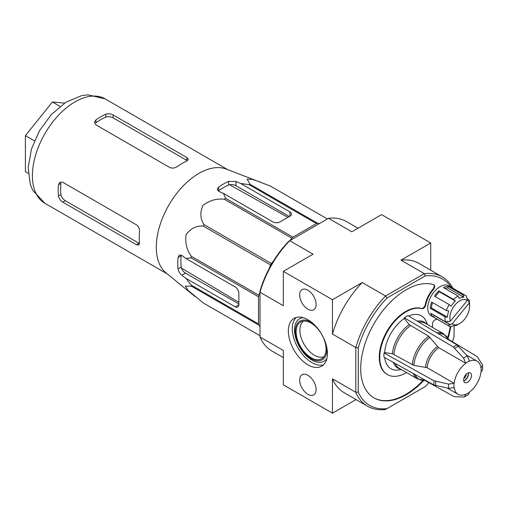 <?xml version="1.0" encoding="UTF-8"?>
<svg xmlns="http://www.w3.org/2000/svg" width="508" height="508" viewBox="0 0 508 508"><rect width="100%" height="100%" fill="white"/><g stroke="black" fill="none" stroke-linecap="round" stroke-linejoin="round"><path stroke-width="0.76" d="M203.168 302.882L259.994 335.693L203.581 303.13A67.393 38.913 -60 0 1 203.168 302.882L188.22 290.512L185.318 286.137L191.408 286.15A67.393 38.913 -60 0 1 191.097 285.007L185.915 278.359L235.185 306.807A5.213 3.01 -120 0 0 237.788 307.061A5.213 3.01 -120 0 0 238.868 304.679L238.868 293.332A5.213 3.01 -120 0 0 235.185 286.95L185.915 258.502L181.781 255.378L179.33 255.035L178.035 257.543A64.865 37.446 120 0 0 178.035 268.884L181.178 267.075C181.699 269.589 183.128 271.602 185.452 273.114L238.868 303.955M185.915 258.502L191.097 257.848A67.393 38.913 -60 0 1 191.408 256.343C186.798 250.158 185.014 242.957 186.042 234.747C190.538 228.524 196.247 225.622 203.168 226.035A67.393 38.913 -60 0 1 204.006 224.58C200.216 218.865 199.86 212.496 202.933 205.461C209.474 200.425 216.624 198.349 224.377 199.244A67.393 38.913 -60 0 1 225.52 198.228L223.501 193.408L218.726 191.389L217.202 189.44L218.726 187.065L218.726 190.697A60.446 34.9 120 0 1 228.549 185.02C230.994 184.214 233.451 184.442 235.922 185.706L289.338 216.541M195.072 296.564L166.11 272.967A60.274 34.798 -60 0 1 159.423 226.905A60.274 34.798 -60 0 1 194.348 176.314A60.274 34.798 -60 0 1 226.124 169.024L270.554 186.157A67.393 38.913 -60 0 1 270.98 186.398L327.387 218.967L270.554 186.157M223.501 193.408L272.771 221.85A5.213 3.01 0 0 0 280.137 221.85L289.96 216.179A5.213 3.01 0 0 0 291.49 214.052A5.213 3.01 0 0 0 289.96 211.925L240.697 183.477L235.922 181.458L228.549 181.394A64.865 37.446 120 0 0 218.726 187.065M240.697 183.477L249.041 184.645A67.393 38.913 -60 0 1 250.19 184.341L247.117 179.083L252.349 179.394L261.036 182.309M185.915 278.359L181.781 275.234C179.769 273.564 178.518 271.443 178.035 268.884M191.097 257.848L258.521 296.774L258.521 323.933A67.393 38.913 -60 0 0 258.826 325.076L191.408 286.15M258.521 323.933L191.097 285.007M258.521 296.774A67.393 38.913 -60 0 1 258.826 295.269L191.408 256.343M273.691 260.693L271.424 263.506A67.393 38.913 -60 0 0 270.586 264.96L203.168 226.035M271.424 263.506L204.006 224.58M249.041 184.645L316.465 223.571L292.945 237.153A67.393 38.913 -60 0 0 291.795 238.169L224.377 199.244M292.945 237.153L225.52 198.228M316.465 223.571A67.393 38.913 -60 0 1 317.608 223.266L250.19 184.341M319.627 223.444L317.608 223.266M291.795 238.169L289.776 240.684M270.586 264.96L269.278 268.326M259.994 292.265L258.826 295.269M258.826 325.076L259.994 326.739M181.388 268.059L238.868 302.343M287.941 217.348L229.508 184.709M178.035 257.543L181.178 255.727A60.446 34.9 120 0 0 181.178 267.075M136.449 244.678L138.849 245.053L139.541 242.894A60.274 34.798 -60 0 1 139.541 231.546C139.643 228.664 138.614 226.422 136.449 224.822L62.757 182.277L59.944 182.137L58.477 184.741A60.274 34.798 120 0 0 58.477 196.088L60.954 194.659C61.493 197.167 62.935 199.174 65.265 200.679L138.963 243.224L136.449 244.678L62.757 202.127C60.427 200.622 59.004 198.609 58.477 196.088M95.904 119.926A60.274 34.798 120 0 1 105.728 114.249C108.166 113.449 110.623 113.678 113.093 114.935L113.093 117.837C110.63 116.567 108.172 116.326 105.728 117.107A56.801 32.791 120 0 0 95.904 122.784L95.904 119.926L94.374 122.498L95.904 124.866L169.596 167.411C172.066 168.485 174.523 168.256 176.962 166.726A60.274 34.798 -60 0 1 186.792 161.055L188.316 159.372L186.792 157.48L113.093 114.935M58.477 184.741L60.954 183.318A56.801 32.791 120 0 0 60.954 194.659M186.792 157.48L186.792 160.382L113.093 117.837M467.57 382.257A5.556 3.207 -60 0 1 464.788 382.53A5.556 3.207 -60 0 1 464.788 376.111A5.556 3.207 -60 0 1 470.345 372.904A5.556 3.207 -60 0 1 471.195 377.355A5.556 3.207 -60 0 1 467.57 382.257M465.722 363.328A19.107 11.03 -60 0 0 454.184 383.318L448.583 384.092L433.921 380.752L383.997 352.927L384.639 352.558L392.417 353.752A26.518 15.31 -60 0 1 409.238 324.618L428.771 336.277L438.601 347.663L465.722 363.201A19.26 11.119 -60 0 1 469.411 361.074L467.284 355.956L457.06 344.932L408 315.614A31.439 18.155 -60 0 0 404.311 317.741L404.311 318.478L409.238 324.618M383.997 352.927A31.439 18.155 -60 0 0 383.997 357.181L433.921 385.007L448.583 388.347L454.184 387.572A19.107 11.03 -60 0 0 458.013 394.265L447.307 388.087M468.452 394.545L469.411 392.233A19.26 11.119 -60 0 1 465.722 394.36L465.722 394.233A19.107 11.03 -60 0 1 458.013 394.265M469.411 392.233L469.411 392.106A19.107 11.03 -60 0 0 480.949 372.116L482.581 370.065M448.57 339.458L476.51 356.165L477.66 357.226L482.295 364.63L482.587 365.468L480.949 367.862A19.107 11.03 -60 0 0 477.12 361.169L466.414 354.99M469.411 361.074L469.411 361.201A19.107 11.03 -60 0 1 477.12 361.169M465.722 394.36L464.471 396.85L463.594 397.021L454.87 396.704L453.371 396.24L424.929 380.397M454.184 383.318L427.057 367.659L413.842 365.36A25.59 14.776 -60 0 1 430.003 337.369M392.417 353.752L413.842 365.36M404.311 317.741L453.371 347.059L463.594 358.083L465.722 363.201M404.311 318.478A30.544 17.634 120 0 0 384.639 352.558M427.457 324.472L426.326 321.716A30.544 17.634 120 0 0 408.692 316.033M384.708 357.575A30.544 17.634 120 0 0 398.45 370.002L401.403 369.602M459.708 323.539A13.894 8.02 -60 0 1 452.177 323.831L469.03 303.238A13.894 8.02 -60 0 1 469.532 306.521A13.894 8.02 -60 0 1 459.708 323.539L457.251 324.961A17.367 10.027 -60 0 1 456.33 325.45L457.899 324.568A15.634 9.023 -60 0 1 453.174 325.749L451.599 326.631A17.367 10.027 -60 0 1 448.564 325.819L431.368 315.893A17.367 10.027 -60 0 1 431.368 295.834A17.367 10.027 -60 0 1 448.742 285.807L465.938 295.732A17.367 10.027 -60 0 1 466.56 296.151L466.693 298.202A15.634 9.023 -60 0 1 467.1 298.52L467.239 300.558A13.894 8.02 -60 0 0 454.92 305.048A13.894 8.02 -60 0 0 450.38 321.151L467.239 300.558M406.508 372.548A37.344 21.565 120 0 1 387.483 374.606A37.344 21.565 120 0 1 386.175 333.858A37.344 21.565 120 0 1 421.926 308.699A3.473 2.007 120 0 0 425.767 304.902A20.847 12.033 120 0 1 433.311 289.604A3.473 2.007 120 0 0 433.927 284.721A3.473 2.007 120 0 0 433.68 284.613A64.268 37.103 120 0 0 371.926 327.501A64.268 37.103 120 0 0 374.021 397.916A64.268 37.103 120 0 0 423.767 380.467M448.05 338.411A64.268 37.103 120 0 0 450.755 326.561M432.562 327.419A37.344 21.565 120 0 0 432.46 324.421A3.473 2.007 120 0 1 435.642 319.634A20.847 12.033 120 0 0 437.128 319.214M358.254 347.809L355.797 347.535L355.797 392.297A74.689 43.123 -60 0 0 367.582 406.235A74.689 43.123 -60 0 0 385.547 409.473L387.007 408.629A72.955 42.12 -60 0 1 358.254 392.024L358.254 347.809A72.955 42.12 -60 0 1 387.007 298.005L425.304 275.895A72.955 42.12 -60 0 1 451.199 287.23M387.007 408.629L425.304 386.518A72.955 42.12 -60 0 0 428.892 382.6M454.057 325.736L454.057 336.715A72.955 42.12 -60 0 1 452.457 341.782M445.643 321.799A15.634 9.023 120 0 0 446.17 322.326L446.875 321.469M469.03 303.238L468.897 301.2A15.634 9.023 -60 0 1 469.087 301.771L468.954 299.726A17.367 10.027 -60 0 1 469.532 303.682L469.532 306.521M448.564 325.819A17.367 10.027 -60 0 1 447.935 325.399L450.266 324.771A15.634 9.023 -60 0 1 449.859 324.453L452.177 323.831M447.935 325.399L433.197 316.89A17.367 10.027 120 0 1 430.803 313.315L445.541 321.831A17.367 10.027 -60 0 1 445.002 316.782L430.263 308.273A17.367 10.027 120 0 1 431.603 302.044L446.341 310.553A17.367 10.027 -60 0 1 449.243 304.648L434.499 296.139A17.367 10.027 120 0 1 438.791 290.894L439.407 291.808A15.634 9.023 120 0 0 435.375 296.64M458.172 296.101L443.433 287.591A17.367 10.027 120 0 1 448.158 286.41L462.896 294.919L463.785 297.224A15.634 9.023 -60 0 0 459.054 298.406L458.172 296.101A17.367 10.027 -60 0 0 453.53 299.403L438.791 290.894M462.896 294.919A17.367 10.027 -60 0 1 465.938 295.732M468.954 299.726L467.106 298.66M303.543 321.139A20.504 11.836 -120 0 0 301.174 337.744A20.504 11.836 -120 0 0 314.395 355.251A20.504 11.836 -120 0 0 324.015 356.591M430.72 270.199L430.72 242.983L381.591 214.617L351.841 231.794L328.505 218.319L289.744 240.697L313.08 254.171L283.331 271.348L283.331 305.702L259.994 292.227L259.994 336.982L283.331 350.457L283.331 384.81L332.461 413.175L356.032 399.567M332.461 299.714L332.461 334.061L355.797 347.535A74.689 43.123 -60 0 1 385.547 296.012L362.21 282.537L332.461 299.714L283.331 271.348M387.007 298.005L385.547 296.012L424.307 273.634L400.971 260.159L430.72 242.983M307.892 364.814A27.616 15.945 -120 0 0 321.704 366.179A27.616 15.945 -120 0 0 321.704 334.289A27.616 15.945 -120 0 0 294.088 318.345A27.616 15.945 -120 0 0 289.852 340.474A27.616 15.945 -120 0 0 307.892 364.814M307.892 394.31A11.64 6.718 -120 0 0 313.754 394.862A11.64 6.718 -120 0 0 313.715 381.451A11.64 6.718 -120 0 0 302.12 374.707A11.64 6.718 -120 0 0 300.279 384.016A11.64 6.718 -120 0 0 307.892 394.31M307.892 309.213A11.64 6.718 -120 0 0 313.754 309.766A11.64 6.718 -120 0 0 313.715 296.354A11.64 6.718 -120 0 0 302.12 289.611A11.64 6.718 -120 0 0 300.279 298.92A11.64 6.718 -120 0 0 307.892 309.213M358.254 392.024L355.797 392.297L332.461 378.822L332.461 413.175M288.747 241.275A72.955 42.12 120 0 0 259.994 291.078L259.994 292.227A74.689 43.123 120 0 1 289.744 240.697L288.747 241.275M358.019 228.225L346.469 221.558A74.689 43.123 120 0 0 328.505 218.319M259.994 336.982A74.689 43.123 120 0 0 271.78 350.926L283.331 357.594M362.21 282.537A74.689 43.123 120 0 0 332.461 334.061M332.461 378.822A74.689 43.123 120 0 0 344.246 392.76L367.582 406.235M425.304 275.895L424.307 273.634A74.689 43.123 -60 0 1 442.271 276.866L418.935 263.392A74.689 43.123 120 0 0 400.971 260.159M442.271 276.866A74.689 43.123 -60 0 1 452.793 288.144M433.311 289.604L432.822 289.319A3.473 2.007 120 0 0 433.654 284.601M373.774 397.777A64.268 37.103 120 0 0 423.012 380.46M447.669 337.757A64.268 37.103 120 0 0 450.24 326.466M421.926 308.699L421.43 308.413A37.344 21.565 120 0 0 385.68 333.578A37.344 21.565 120 0 0 386.988 374.32L387.483 374.606M421.43 308.413A3.473 2.007 120 0 0 425.279 304.616A20.847 12.033 120 0 1 432.822 289.319M311.087 357.695A21.165 12.217 -120 0 0 322.669 358.051A21.165 12.217 -120 0 0 321.672 334.308A21.165 12.217 -120 0 0 301.612 321.57A21.165 12.217 -120 0 0 296.996 338.093A21.165 12.217 -120 0 0 311.087 357.695M312.922 323.374A22.32 12.891 -120 0 0 295.567 328.13A22.32 12.891 -120 0 0 311.087 358.642A22.32 12.891 -120 0 0 313.969 360.001A22.32 12.891 -120 0 0 326.765 347.351M296.189 317.449A27.616 15.945 -120 0 0 294.361 340.004A27.616 15.945 -120 0 0 311.823 362.541A27.616 15.945 -120 0 0 323.526 364.801M445.541 321.831L447.872 321.196A15.634 9.023 -60 0 0 448.062 321.774L450.38 321.151M453.53 299.403L455.371 301.028L439.407 291.808M449.243 304.648L451.079 306.267A15.634 9.023 -60 0 1 455.371 301.028M446.341 310.553L448.78 310.959A15.634 9.023 -60 0 0 447.44 317.189L445.002 316.782M448.062 321.774L447.319 321.348M449.859 324.453L446.17 322.326M468.897 301.2L467.214 300.228M433.527 314.89A15.634 9.023 120 0 0 434.296 315.551L433.197 316.89M450.266 324.771L434.296 315.551M448.158 286.41L447.815 288.004A15.634 9.023 120 0 0 444.881 288.43M463.785 297.224L447.815 288.004M432.518 302.571A15.634 9.023 120 0 0 431.47 307.969L430.263 308.273M447.44 317.189L431.47 307.969M468.452 372.783A5.556 3.207 -60 0 1 468.547 373.748A5.556 3.207 -60 0 1 464.617 380.555A5.556 3.207 -60 0 1 463.734 380.949M468.535 373.348A6.598 3.81 -60 0 1 464.268 380.74M466.547 373.92A5.556 3.207 -60 0 1 463.772 378.733M64.586 103.092L52.419 102.006L25.4 135.623L25.4 171.647L28.238 173.291M25.4 135.623L34.442 140.843M52.419 102.006L60.033 106.401M289.96 211.925L289.96 216.179M235.922 181.458L235.922 185.706M235.185 306.807L238.868 304.679M181.781 275.234L185.452 273.114M167.373 274.002L44.882 203.283A60.274 34.798 -60 0 1 44.882 133.68A60.274 34.798 -60 0 1 105.156 98.882L227.648 169.602M454.069 387.636A19.26 11.119 -60 0 1 454.069 383.381M481.063 367.798A19.26 11.119 -60 0 1 481.063 372.053M427.057 367.659A19.107 11.03 -60 0 1 438.601 347.663M425.494 367.138A19.571 11.303 -60 0 1 437.369 346.57M438.468 333.826A25.59 14.776 -60 0 1 448.748 339.877L443.643 333.82L425.336 323.247A26.054 15.043 -60 0 0 418.916 322.142M425.514 380.321L425.387 380.34A25.59 14.776 -60 0 1 415.004 374.466M436.728 332.784A26.054 15.043 -60 0 1 443.643 333.82M412.286 364.839A26.054 15.043 -60 0 1 428.771 336.277M425.387 380.34L417.589 378.949A26.054 15.043 -60 0 1 413.239 373.475M393.973 354.267A26.054 15.043 -60 0 1 410.464 325.711M417.589 378.949L399.282 368.376A26.054 15.043 -60 0 1 395.11 363.372M417.182 321.107A26.518 15.31 -60 0 1 426.58 323.971M400.526 369.094A26.518 15.31 -60 0 1 393.351 362.388M425.767 304.902L425.279 304.616M303.225 317.671A24.492 14.141 -120 0 0 295.091 335.464A24.492 14.141 -120 0 0 311.823 359.988A24.492 14.141 -120 0 0 326.86 358.597M453.371 347.059A30.226 17.45 -60 0 1 457.06 344.932M454.87 348.323A29.743 17.17 -60 0 1 458.553 346.196M463.594 358.083A23.984 13.849 -60 0 1 467.284 355.956M433.921 385.007A30.226 17.45 -60 0 1 433.921 380.752M435.762 385.674A29.743 17.17 -60 0 1 435.762 381.413M448.583 388.347A23.984 13.849 -60 0 1 448.583 384.092M105.728 114.249L105.728 117.107M62.757 202.127L65.265 200.679M228.549 181.394L228.549 185.02M482.6 370.072L482.6 365.468M468.459 394.557L464.477 396.856M44.882 203.283L32.734 190.36L30.302 184.487L28.169 167.545L31.433 149.092L39.395 130.861L51.403 114.433L66.084 102.133L81.49 95.675L87.852 94.825L105.156 98.882"/></g></svg>
